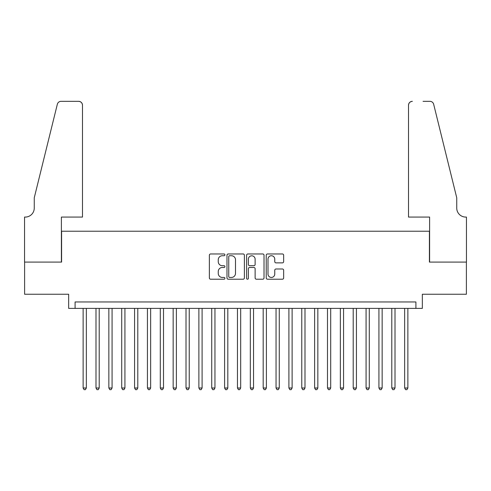 <?xml version="1.0" encoding="UTF-8"?>
<svg xmlns="http://www.w3.org/2000/svg" width="491" height="491" viewBox="0 0 491 491"><rect width="100%" height="100%" fill="white"/><g stroke="black" fill="none" stroke-linecap="round" stroke-linejoin="round"><path stroke-width="0.74" d="M224.921 254.854A0.884 0.884 0 0 0 224.037 253.97L210.627 253.97A1.264 1.264 0 0 0 209.362 255.228L209.362 277.955A1.264 1.264 0 0 0 210.627 279.213L224.037 279.213A0.884 0.884 0 0 0 224.921 278.329A0.884 0.884 0 0 0 224.037 277.446L222.306 277.446A4.038 4.038 0 0 1 218.262 273.407L218.262 271.517A4.038 4.038 0 0 1 222.306 267.478L224.037 267.478A0.884 0.884 0 0 0 224.921 266.595A0.884 0.884 0 0 0 224.037 265.711L222.306 265.711A4.038 4.038 0 0 1 218.262 261.666L218.262 259.776A4.038 4.038 0 0 1 222.306 255.737L224.037 255.737A0.884 0.884 0 0 0 224.921 254.854M282.393 262.869A1.264 1.264 0 0 0 283.657 261.605L283.657 255.228A1.264 1.264 0 0 0 282.393 253.97L267.497 253.97A1.264 1.264 0 0 0 266.232 255.228L266.232 277.955A1.264 1.264 0 0 0 267.497 279.213L282.393 279.213A1.264 1.264 0 0 0 283.657 277.955L283.657 270.253A1.264 1.264 0 0 0 282.393 268.988L276.016 268.988A1.264 1.264 0 0 0 274.757 270.253L274.757 274.07A3.376 3.376 0 0 1 271.382 277.446A3.376 3.376 0 0 1 268 274.07L268 259.113A3.376 3.376 0 0 1 271.382 255.737A3.376 3.376 0 0 1 274.757 259.113L274.757 261.605A1.264 1.264 0 0 0 276.016 262.869L282.393 262.869M415.908 308.391L422.34 308.391L422.34 294.244L466.389 294.244L466.389 262.09L429.41 262.09L429.41 231.224L61.59 231.224L61.59 262.09L24.611 262.09L24.611 294.244L68.66 294.244L68.66 308.391L415.908 308.391L415.908 301.959L75.092 301.959L75.092 308.391M244.395 255.228A1.264 1.264 0 0 0 243.131 253.97L228.235 253.97A1.264 1.264 0 0 0 226.977 255.228L226.977 277.955A1.264 1.264 0 0 0 228.235 279.213L243.131 279.213A1.264 1.264 0 0 0 244.395 277.955L244.395 255.228M247.869 253.97L262.765 253.97A1.264 1.264 0 0 1 264.023 255.228L264.023 277.955A1.264 1.264 0 0 1 262.765 279.213L256.388 279.213A1.264 1.264 0 0 1 255.124 277.955L255.124 268.737A1.264 1.264 0 0 0 253.865 267.478L249.637 267.478A1.264 1.264 0 0 0 248.372 268.737L248.372 278.329A0.884 0.884 0 0 1 247.489 279.213A0.884 0.884 0 0 1 246.605 278.329L246.605 255.228A1.264 1.264 0 0 1 247.869 253.97M229.628 255.737A0.884 0.884 0 0 0 228.745 256.621L228.745 276.562A0.884 0.884 0 0 0 229.628 277.446L231.457 277.446A4.038 4.038 0 0 0 235.496 273.407L235.496 259.776A4.038 4.038 0 0 0 231.457 255.737L229.628 255.737M255.124 259.174A3.376 3.376 0 0 0 251.748 255.799A3.376 3.376 0 0 0 248.372 259.174L248.372 264.446A1.264 1.264 0 0 0 249.637 265.711L253.865 265.711A1.264 1.264 0 0 0 255.124 264.446L255.124 259.174M83.132 308.391L83.132 388L86.348 388L86.348 308.391M86.348 388L85.385 389.67L84.096 389.67L83.132 388M82.488 217.077L82.488 105.191A3.86 3.86 0 0 0 78.628 101.33L61.074 101.33A3.86 3.86 0 0 0 57.33 104.264L34.26 197.787L34.26 208.074A9.004 9.004 0 0 1 25.256 217.077L24.55 217.077L24.55 262.09L61.393 262.09L61.393 217.077L82.488 217.077L82.488 105.191C82.243 102.858 80.96 101.576 78.628 101.33L67.954 101.33M57.33 104.264C58.312 102.146 58.312 102.146 57.33 104.264C58.312 102.146 58.312 102.146 57.33 104.264M34.26 208.074A9.004 9.004 0 0 1 25.256 217.077M408.512 217.077L408.512 105.191L408.512 217.077L429.607 217.077L429.607 262.09L466.45 262.09L466.45 217.077L465.744 217.077A9.004 9.004 0 0 1 456.74 208.074A9.004 9.004 0 0 0 465.744 217.077M449.664 169.113L433.67 104.264L456.74 197.787L456.74 208.074M423.046 101.33L429.926 101.33A3.86 3.86 0 0 1 433.67 104.264C432.688 102.146 432.688 102.146 433.67 104.264C432.688 102.146 432.688 102.146 433.67 104.264M412.372 101.33A3.86 3.86 0 0 0 408.512 105.191C408.757 102.858 410.04 101.576 412.372 101.33M95.991 308.391L95.991 388L99.207 388L99.207 308.391M99.207 388L98.243 389.67L96.954 389.67L95.991 388M108.855 308.391L108.855 388L112.071 388L112.071 308.391M112.071 388L111.101 389.67L109.818 389.67L108.855 388M121.713 308.391L121.713 388L124.929 388L124.929 308.391M124.929 388L123.965 389.67L122.676 389.67L121.713 388M134.577 308.391L134.577 388L137.793 388L137.793 308.391M137.793 388L136.823 389.67L135.541 389.67L134.577 388M147.435 308.391L147.435 388L150.651 388L150.651 308.391M150.651 388L149.687 389.67L148.399 389.67L147.435 388M160.299 308.391L160.299 388L163.509 388L163.509 308.391M163.509 388L162.546 389.67L161.263 389.67L160.299 388M173.157 308.391L173.157 388L176.373 388L176.373 308.391M176.373 388L175.41 389.67L174.121 389.67L173.157 388M186.015 308.391L186.015 388L189.231 388L189.231 308.391M189.231 388L188.268 389.67L186.985 389.67L186.015 388M198.88 308.391L198.88 388L202.096 388L202.096 308.391M202.096 388L201.132 389.67L199.843 389.67L198.88 388M211.738 308.391L211.738 388L214.954 388L214.954 308.391M214.954 388L213.99 389.67L212.707 389.67L211.738 388M224.602 308.391L224.602 388L227.818 388L227.818 308.391M227.818 388L226.854 389.67L225.565 389.67L224.602 388M237.46 308.391L237.46 388L240.676 388L240.676 308.391M240.676 388L239.712 389.67L238.423 389.67L237.46 388M250.324 308.391L250.324 388L253.54 388L253.54 308.391M253.54 388L252.577 389.67L251.288 389.67L250.324 388M263.182 308.391L263.182 388L266.398 388L266.398 308.391M266.398 388L265.435 389.67L264.146 389.67L263.182 388M276.046 308.391L276.046 388L279.262 388L279.262 308.391M279.262 388L278.293 389.67L277.01 389.67L276.046 388M288.904 308.391L288.904 388L292.12 388L292.12 308.391M292.12 388L291.157 389.67L289.868 389.67L288.904 388M301.769 308.391L301.769 388L304.985 388L304.985 308.391M304.985 388L304.015 389.67L302.732 389.67L301.769 388M314.627 308.391L314.627 388L317.843 388L317.843 308.391M317.843 388L316.879 389.67L315.59 389.67L314.627 388M327.491 308.391L327.491 388L330.701 388L330.701 308.391M330.701 388L329.737 389.67L328.454 389.67L327.491 388M340.349 308.391L340.349 388L343.565 388L343.565 308.391M343.565 388L342.601 389.67L341.313 389.67L340.349 388M353.207 308.391L353.207 388L356.423 388L356.423 308.391M356.423 388L355.459 389.67L354.177 389.67L353.207 388M366.071 308.391L366.071 388L369.287 388L369.287 308.391M369.287 388L368.324 389.67L367.035 389.67L366.071 388M378.929 308.391L378.929 388L382.145 388L382.145 308.391M382.145 388L381.182 389.67L379.899 389.67L378.929 388M391.793 308.391L391.793 388L395.01 388L395.01 308.391M395.01 388L394.046 389.67L392.757 389.67L391.793 388M404.652 308.391L404.652 388L407.868 388L407.868 308.391M407.868 388L406.904 389.67L405.615 389.67L404.652 388"/></g></svg>
